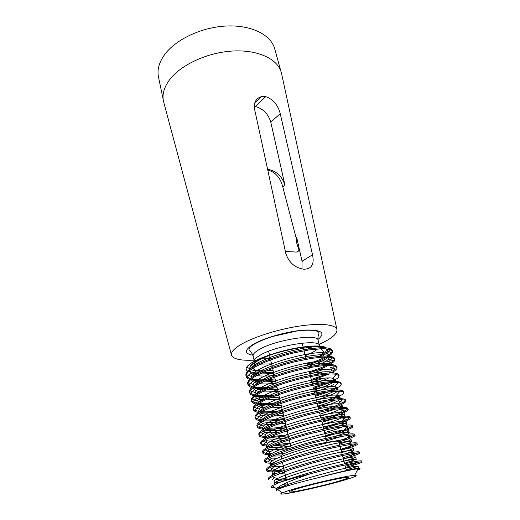 <?xml version="1.0" encoding="UTF-8"?>
<svg xmlns="http://www.w3.org/2000/svg" width="520" height="520" viewBox="0 0 520 520"><rect width="100%" height="100%" fill="white"/><g stroke="black" fill="none" stroke-linecap="round" stroke-linejoin="round"><path stroke-width="0.78" d="M285.389 251.518L294.307 251.927C296.615 252.401 298.188 251.804 299.033 250.139L296.842 243.431L296.621 237.107L302.036 261.203L312.526 254.813C314.483 263.939 311.831 268.743 304.577 269.211L303.42 269.146C294.886 267.807 289.029 262.639 285.851 253.636L254.527 108.953C253.682 102.557 255.918 98.462 261.242 96.674L265.746 96.642C273.195 99.307 278.025 104.988 280.241 113.685L312.526 254.813M281.697 74.159L274.709 48.802C271.011 34.957 251.622 24.908 226.727 26C201.864 27.034 175.636 39.41 164.554 54.704C159.062 62.4 157.034 69.81 158.47 76.921L163.845 102.667M281.3 72.469C277.758 59.15 258.278 49.66 233.064 51.005C207.883 52.293 181.181 64.571 169.812 79.469C164.171 86.97 162.045 94.14 163.423 100.984M319.169 344.396L325.449 341.302C333.736 336.765 337.558 332.807 336.901 329.433C335.582 324.389 319.904 322.816 297.973 326.3C276.081 329.758 251.453 337.851 239.675 345.254C233.694 349.057 230.945 352.287 231.433 354.946C232.875 359.047 240.416 360.782 254.04 360.152M294.918 489.437C291.018 490.692 289.088 491.504 289.127 491.875C288.646 493.558 325.468 485.401 341.296 480.376C345.865 478.953 348.16 478.023 348.179 477.594C349.518 475.722 310.096 484.445 294.918 489.437M339.826 445.081L338.995 441.851C340.002 438.796 301.125 446.732 286.455 452.673C282.678 454.155 280.846 455.228 280.956 455.891L272.578 456.099M249.652 379.385C247.676 378.709 246.5 377.709 246.129 376.396L245.908 375.375C245.492 373.068 247.839 370.292 252.947 367.049C262.906 360.776 283.094 353.762 301.015 350.24C320.008 346.86 330.447 346.892 332.332 350.337L332.599 351.344C332.904 352.593 331.728 354.126 329.082 355.94M332.384 350.857L331.552 352.612L328.822 354.959M327.724 355.667L327.093 356.044M325.234 357.071L322.667 358.339C318.533 360.276 313.443 362.167 307.385 364.026M246.129 376.396L246.305 374.621C247.741 372.125 248.222 371.384 253.181 368.101C255.983 366.385 259.63 364.377 268.431 360.769C277.543 357.363 286.221 354.699 294.463 352.788L309.023 349.934L320.528 348.771C323.356 348.524 326.736 348.822 330.661 349.661L332.599 351.344M328.673 356.213L322.92 359.313C320.97 360.412 315.874 362.297 307.625 364.988M251.764 387.562C249.464 386.782 248.19 385.801 247.93 384.612L247.702 383.584C247.306 381.368 249.685 378.671 254.833 375.492C264.862 369.35 285.161 362.375 303.141 358.768C322.199 355.29 332.644 355.173 334.484 358.423L334.75 359.437C335.283 360.457 333.762 362.128 330.181 364.455M334.522 358.956L333.482 360.802L328.218 364.429M247.93 384.612L248.228 382.662C249.496 380.445 251.778 378.411 255.073 376.551C257.933 374.835 262.502 372.457 271.447 368.94C278.115 366.425 287.683 363.493 295.347 361.647L311.532 358.378L321.646 357.227C324.935 356.882 328.569 357.065 332.547 357.773L334.75 359.437M328.341 365.488L324.948 367.133C320.957 368.947 315.829 370.799 309.562 372.704M253.948 395.791C251.492 395.181 250.088 394.212 249.743 392.899L249.516 391.859C249.139 389.74 251.544 387.121 256.737 384.007C266.844 377.995 287.248 371.059 305.292 367.374C324.402 363.792 334.854 363.526 336.642 366.581L336.915 367.601C337.883 368.082 335.153 371.013 331.396 372.899M330.408 367.4L335.406 369.038L332.885 370.89M331.026 371.963L329.062 372.957M249.743 392.899L250.192 390.774C251.856 388.563 252.174 388.082 256.978 385.079C259.779 383.461 263.308 381.615 271.758 378.222C280.189 374.966 290.888 371.911 296.55 370.519C306.293 368.245 313.372 366.853 317.772 366.347C324.617 365.397 330.168 365.274 334.432 365.976L336.915 367.601M329.141 374.036L311.519 380.484M256.211 404.079C253.519 403.5 251.972 402.558 251.57 401.251L251.342 400.205C250.984 398.177 253.422 395.642 258.655 392.6C268.84 386.718 289.354 379.828 307.457 376.051C326.632 372.365 337.084 371.95 338.825 374.803L339.099 375.837L338.15 377.851L332.339 381.472M334.867 378.996L329.498 381.661M251.57 401.251L252.194 398.976C253.832 396.935 256.067 395.168 258.895 393.679C262.821 391.541 265.473 390.221 273.825 386.906C282.75 383.656 291.181 381.062 299.137 379.125C306.156 377.371 315.608 375.544 319.807 374.978C326.697 373.978 332.195 373.75 336.317 374.276L339.099 375.837M258.57 412.412C255.476 411.905 253.754 410.995 253.409 409.675L253.181 408.616C252.844 406.685 255.314 404.235 260.585 401.265C270.855 395.519 291.473 388.668 309.641 384.807C328.874 381.017 339.339 380.445 341.029 383.097L341.302 384.137L340.204 386.139L332.872 390.228M336.785 387.199L329.277 390.591M253.409 409.675L254.234 407.257C255.359 405.815 257.556 404.176 260.832 402.35C278.181 392.067 327.899 380.374 338.201 382.675C339.963 382.87 340.997 383.357 341.302 384.137M261.06 420.797C257.569 420.413 255.639 419.536 255.268 418.165L255.034 417.099C254.722 415.266 257.225 412.9 262.535 410C272.883 404.391 293.611 397.585 311.844 393.64C331.136 389.74 341.607 389.012 343.246 391.456L343.525 392.509C343.85 392.951 343.272 393.731 341.783 394.843L332.742 399.217M338.618 395.512L327.86 399.9M255.268 418.165L256.328 415.623C257.478 414.31 259.63 412.802 262.782 411.099L275.548 405.438C285.233 401.901 294.249 399.094 302.582 397.013C313.892 394.179 323.122 392.483 328.419 391.826L340.087 391.17C342.141 391.326 343.291 391.775 343.525 392.509M263.159 429.169C259.207 428.727 258.167 428.363 257.14 426.731L256.906 425.659C256.62 423.917 259.149 421.642 264.505 418.815C274.931 413.348 295.776 406.588 314.067 402.551C333.424 398.541 343.896 397.657 345.481 399.887L345.761 400.946C347.321 401.303 340.724 405.464 335.335 407.166L331.383 408.59M345.404 400.472L343.044 402.512L335.069 406.146L323.356 410.033M257.14 426.731L258.459 424.073C259.603 422.91 261.703 421.531 264.752 419.926L272.149 416.52L286.631 411.223L305.864 405.691L324.61 401.596C332.3 400.276 338.084 399.666 341.972 399.757C344.24 399.848 345.507 400.238 345.761 400.946M265.33 437.6C261.125 437.184 259.025 436.436 259.031 435.37L258.798 434.285C258.525 432.647 261.092 430.456 266.494 427.707C276.998 422.383 297.954 415.668 316.31 411.535C335.725 407.42 346.203 406.374 347.737 408.388L348.023 409.454C349.648 410.15 341.14 414.238 337.46 415.37L326.794 418.821M347.613 408.993L344.935 411.015L337.194 414.343L321.256 419.289M259.031 435.37C258.745 434.863 259.279 433.947 260.644 432.607L266.74 428.825C269.757 427.245 275.217 425.016 283.127 422.149L307.203 414.947L325.995 410.696C334.984 409.136 336.85 408.804 343.85 408.447C346.756 408.525 348.147 408.856 348.023 409.454M267.618 446.095C263.413 445.926 261.183 445.257 260.936 444.074L260.702 442.981C260.455 441.447 263.048 439.348 268.495 436.676C279.084 431.496 300.151 424.827 318.572 420.609C338.052 416.377 348.537 415.162 350.012 416.962L350.298 418.041C350.402 419.198 346.84 421.063 339.606 423.637L323.557 428.454M349.817 417.586L346.821 419.575L339.332 422.598L323.297 427.434M260.936 444.074C260.683 443.501 261.326 442.553 262.873 441.226L268.743 437.801L275.983 434.655L290.082 429.644L308.308 424.353C325.104 420.062 336.681 417.807 345.728 417.241C348.894 417.163 350.415 417.43 350.298 418.041M270.056 454.636C265.155 454.532 262.756 453.941 262.86 452.862L262.62 451.757C262.399 450.326 265.025 448.318 270.511 445.725C281.19 440.694 302.374 434.07 320.853 429.754C340.399 425.412 350.883 424.028 352.307 425.607L352.593 426.693C352.95 426.926 352.235 427.544 350.447 428.545L341.763 431.971L325.618 436.676M352.014 426.263L348.693 428.188L341.497 430.924L325.358 435.643M262.86 452.862C262.782 451.984 263.543 451.016 265.148 449.943L270.764 446.862L283.556 441.753C293.286 438.432 301.892 435.799 309.387 433.862L335.127 427.934L347.601 426.14C350.578 425.88 352.241 426.069 352.593 426.693M277.251 462.956C269.62 463.56 265.473 463.144 264.797 461.721L264.557 460.61C264.355 459.284 267.02 457.366 272.552 454.851C283.315 449.976 304.61 443.397 323.154 438.99C342.765 434.525 353.249 432.972 354.621 434.33L354.906 435.422C356.421 435.669 348.862 438.958 343.947 440.375L339.007 441.89M354.172 435.026L350.558 436.859L337.24 441.279M264.797 461.721C264.297 461.494 265.187 460.499 267.481 458.744L272.805 455.995L288.438 450.06L312.858 442.825L332.793 438.022L349.473 435.143C353.294 434.785 355.108 434.876 354.906 435.422M282.094 471.244C271.798 472.264 266.682 472.069 266.753 470.652L266.507 469.534C266.331 468.319 269.029 466.492 274.606 464.061C285.454 459.335 306.872 452.81 325.481 448.305C345.15 443.723 355.641 442 356.954 443.125L357.247 444.223C357.688 444.457 356.415 445.178 353.412 446.394L341.172 450.313M356.252 443.885L352.417 445.582L340.899 449.254M266.753 470.652C266.597 469.963 267.631 468.962 269.867 467.636L283.692 461.779L297.297 457.281L333.144 447.733L351.338 444.256C355.609 443.736 357.578 443.729 357.247 444.223M279.793 482.32C276.159 482.463 274.242 482.157 274.047 481.41C273.91 480.786 274.983 479.875 277.251 478.679L272.305 476.625C269.834 477.938 268.645 478.946 268.723 479.661L268.476 478.53C268.327 477.425 271.057 475.696 276.679 473.35C287.619 468.78 309.147 462.312 327.828 457.704C347.562 453.005 358.053 451.1 359.307 451.99L359.6 453.109C359.502 453.778 355.758 455.201 348.361 457.385L343.35 458.803M358.144 452.875L343.076 457.737M272.305 476.625L291.421 469.287L314.366 462.475L340.853 455.897L353.197 453.479C359.671 452.575 358.488 452.797 359.6 453.109M273.481 372.151L261.827 372.976M259.376 372.99L255.424 372.821L248.573 371.553M324.695 366.151C320.528 368.037 315.406 369.902 309.322 371.735M275.054 378.924L268.385 379.561M265.168 379.75C259.61 380.003 255.06 379.75 251.524 378.982M250.386 378.69L246.786 376.876L246.071 375.875M275.281 379.893L265.668 380.718M262.847 380.809L257.647 380.731L250.66 379.704M326.255 374.231L311.272 379.509M276.874 386.718L273.28 387.114M269.432 387.452C263.114 387.926 257.92 387.81 253.858 387.107M252.597 386.841L248.761 385.184L247.871 384.085M277.101 387.693L270.003 388.407M266.689 388.615L260.423 388.707L252.876 387.862M325.871 383.143L313.235 387.335M274.339 395.07C267.007 395.831 260.995 395.896 256.302 395.278M254.891 395.044L250.757 393.529L249.691 392.366M329.056 382.954L313.482 388.323M278.928 395.558L275.008 396.012M271.024 396.376C261.287 396.838 262.997 396.975 255.183 396.071L255.294 396.604L255.255 396.019M324.214 392.438L315.218 395.232M280.176 402.538C271.479 403.676 264.381 403.995 258.875 403.494M257.289 403.293L252.785 401.928L251.524 400.712M329.192 391.729L315.464 396.221M276.036 404.047L265.161 404.742L257.595 404.326M319.085 402.656L317.213 403.188M282.406 410.469C274.04 411.619 267.111 412.041 261.619 411.743M259.818 411.587L254.846 410.371L253.377 409.13M327.542 401.102L317.467 404.183M282.048 411.548C272.987 412.776 265.688 413.14 260.143 412.626M284.278 418.509C276.484 419.614 269.919 420.115 264.583 420.01M261.716 419.848L256.932 418.86L255.242 417.612M284.512 419.523L272.337 420.843L262.853 420.953M286.169 426.621C279.038 427.661 272.922 428.22 267.826 428.291M263.978 428.2L259.058 427.394L257.127 426.173M286.403 427.635C277.921 428.818 272.474 429.384 265.785 429.312M285.168 435.207L271.44 436.56M266.364 436.605L261.209 435.975L259.031 434.798M288.308 435.819L268.996 437.678M289.991 443.027L275.567 444.782M268.905 445.062L263.4 444.606L260.956 443.495M286.592 444.6L272.597 446.03M271.668 453.544L265.616 453.284L262.906 452.27M284.453 453.492L276.738 454.331M274.722 462.046L267.872 462.007L264.875 461.116M284.135 469.892C278.057 470.665 273.397 470.964 270.159 470.782L266.87 470.035M359.509 462.072L345.274 466.284M286.084 478.485L275.736 479.544M282.399 492.843C270.731 497.906 324.214 486.525 347.321 479.2C355.726 476.574 358.156 475.3 354.607 475.378C347.542 475.423 304.525 485.355 288.19 490.75L282.399 492.843L277.543 489.45L276.088 490.601L276.322 488.599L281.561 485.101C288.21 481.754 297.882 477.958 310.564 473.714L337.863 466.563L355.043 462.813C359.548 461.975 361.862 461.721 361.978 462.059C363.695 461.884 356.375 464.477 350.591 465.998L345.547 467.363M286.332 479.563L278.941 480.422M277.543 489.45L283.875 487.071C292.428 484.289 303.947 481.143 318.442 477.64C338.188 472.537 351.41 469.573 358.111 468.741C361.029 468.455 360.789 468.916 357.376 470.132M285.116 486.668L280.917 487.234M275.1 487.74C270.803 487.91 269.828 487.234 272.188 485.706L278.772 482.723C289.796 478.316 311.447 471.894 330.194 467.188C349.993 462.365 360.49 460.285 361.679 460.941L361.978 462.059M302.016 268.938L302.036 261.203M267.651 169.533L269.159 169.65C277.062 171.477 282.347 176.735 285.012 185.425L270.784 122.109C268.249 113.887 263.101 108.674 255.346 106.463L265.746 96.642M265.538 96.597L255.346 106.463M255.132 106.424L254.234 106.288M310.564 473.714C297.193 477.081 286.598 480.084 278.772 482.723M322.335 356.115L324.031 354.998M326.111 353.301L327.626 351.377L327.626 348.966M326.222 347.809C321.698 344.058 297.531 346.3 276.406 352.807C259.467 357.942 249.503 362.804 246.519 367.393C245.7 368.959 246.097 370.207 247.722 371.137M267.774 170.118L268.489 170.196C275.782 172.471 280.566 178.1 282.834 187.077L296.036 237.49L296.842 243.431M318.442 477.64C340.75 471.445 358.988 467.565 358.625 468.299L357.715 468.787M287.32 483.906L283.088 484.348M275.139 484.204L274.547 483.678C273.676 481.52 292.409 474.682 314.711 468.494C337.415 462.163 356.324 458.361 356.259 459.303L344.507 463.294M272.857 475.059L272.545 474.637C271.628 472.238 290.225 465.199 312.429 459.05C335.029 452.751 353.912 449.196 353.912 450.379C353.971 450.749 352.463 451.457 349.388 452.51L346.099 453.57M283.381 466.563L271.875 466.583M270.673 465.913L270.562 465.666C269.594 463.041 288.054 455.806 310.161 449.683C332.663 443.417 351.526 440.109 351.585 441.532C351.669 441.935 350.454 442.618 347.932 443.586M277.316 458.269L271.421 458.113L269.458 457.62M270.419 455.851L268.112 454.565L268.6 456.775C267.579 453.915 285.909 446.491 307.918 440.407C330.317 434.168 349.154 431.106 349.284 432.763L347.477 434.219M342.823 436.098L326.677 440.882M289.881 448.331C280.286 449.703 273.39 450.06 269.191 449.391L267.183 448.682M266.63 447.726C266.364 444.476 284.882 436.911 306.481 430.989C328.51 424.912 346.788 422.214 346.996 424.073L346.144 425.126M343.207 426.621C339.144 428.37 332.937 430.352 324.591 432.575M291.128 447.922L289.231 439.816M283.439 440.55C275.821 441.402 270.342 441.46 267 440.726L265.025 439.784M264.726 438.698C265.213 435.078 283.887 427.394 305.078 421.655C326.722 415.747 344.442 413.4 344.728 415.447L344.39 416.195M342.453 417.488L341.861 417.788C337.935 419.705 331.494 421.889 322.524 424.34M287.313 431.548L282.763 432.113M278.207 432.556C271.973 433.037 267.521 432.887 264.836 432.107L262.951 430.931M262.88 429.709C264.05 425.757 282.828 417.982 303.641 412.418C324.909 406.685 342.115 404.671 342.478 406.9L342.401 407.381M341.133 408.558L339.963 409.253C336.141 411.294 329.647 413.601 320.469 416.163M285.402 423.351L277.485 424.203M273.786 424.431C268.6 424.645 264.908 424.346 262.704 423.54L260.949 422.123M261.092 420.771C262.886 416.507 281.723 408.662 302.172 403.279C323.076 397.722 339.82 396.012 340.249 398.418L340.269 398.658M339.495 399.769L338.059 400.771C334.353 402.948 327.815 405.373 318.435 408.05M283.511 415.22L273.013 416.163M266.734 416.169L260.605 415.019L259.012 413.439M259.35 411.885C261.716 407.335 280.586 399.438 300.683 394.231C321.243 388.843 337.545 387.439 338.039 390.013L337.493 387.92L335.978 390.039M336.154 392.347C332.572 394.661 325.995 397.215 316.413 400.01M281.632 407.147L269.106 408.063M264.024 407.875L258.531 406.549L257.108 404.671M257.654 403.046C260.514 398.313 278.85 390.533 298.305 385.496C318.227 380.282 334.38 378.937 335.751 381.44M334.243 383.981C330.798 386.432 324.188 389.11 314.411 392.028M279.767 399.146L265.616 399.932M263.347 399.815C260.104 399.549 257.816 398.99 256.49 398.132L255.294 396.604M255.996 394.251C259.285 389.363 277.134 381.706 295.978 376.831C315.308 371.781 331.272 370.494 333.411 372.938M328.471 378.06C324.636 380.022 319.293 382.038 312.429 384.104M277.914 391.203C271.895 391.879 266.734 392.074 262.431 391.8M260.449 391.612C257.608 391.248 255.619 390.631 254.475 389.76L253.455 388.291L253.442 387.419M254.378 385.509C258.063 380.484 275.444 372.944 293.716 368.231C312.475 363.331 328.211 362.109 331.045 364.5M322.543 371.904L316.03 374.433M276.081 383.325C269.503 384.026 263.978 384.144 259.493 383.675M257.738 383.428L252.493 381.433L251.628 380.042L251.661 378.879M252.798 376.812C260.28 365.469 323.31 349.921 328.64 356.129M329.407 357.207L328.478 359.197C326.619 361.062 322.992 363.084 317.603 365.261M312.539 367.14L308.497 368.453M274.261 375.505C267.189 376.226 261.346 376.253 256.744 375.576M255.183 375.284L250.53 373.152L249.821 371.865L249.912 370.383M251.258 368.16C259.467 356.655 319.657 341.79 326.216 347.809M276.068 490.542L276.055 490.51C275.932 489.918 277.154 489.008 279.721 487.779C290.869 482.176 336.329 469.781 351.591 466.921L358.026 466.043C357.819 466.492 353.866 467.74 346.171 469.788M277.251 478.679C287.827 472.778 334.692 459.979 349.707 457.594C353.613 456.904 355.602 456.729 355.667 457.06C355.491 457.646 351.585 459.004 343.954 461.143M284.85 473.031L279.578 473.46M276.257 473.525C273.624 473.466 272.22 473.083 272.051 472.387C271.908 471.738 272.838 470.834 274.839 469.677C284.804 463.457 333.079 450.262 347.822 448.363C351.41 447.831 353.249 447.759 353.327 448.162C353.191 448.877 349.329 450.346 341.75 452.562M273.182 464.692C271.264 464.503 270.231 464.087 270.069 463.437C269.925 462.774 270.725 461.884 272.474 460.766C281.814 454.214 331.494 440.622 345.93 439.244C349.219 438.854 350.909 438.88 351.007 439.335C350.903 440.187 347.087 441.753 339.567 444.054M268.112 454.565C267.956 453.888 268.645 453.018 270.159 451.945C278.837 445.055 329.921 431.06 344.038 430.235C347.041 429.962 348.595 430.079 348.706 430.586C348.55 431.697 343.96 433.628 334.945 436.365M290.693 446.056C281.288 447.447 274.274 447.889 269.659 447.388M267.053 446.713L266.162 445.77L267.897 443.209C275.886 435.968 328.374 421.577 342.141 421.324C344.877 421.168 346.307 421.363 346.424 421.909C346.502 422.799 343.811 424.223 338.357 426.179M329.089 429.13L324.07 430.508M288.756 437.743C278.714 439.166 271.453 439.485 266.981 438.692M265.031 438.003L264.238 437.047L265.675 434.564C272.961 426.966 326.846 412.172 340.243 412.516C342.726 412.464 344.032 412.731 344.162 413.303C344.305 414.076 342.576 415.226 338.975 416.748M333.84 418.691L322.01 422.286M286.741 429.507C276.178 430.944 268.762 431.113 264.485 430.021M263.042 429.364L262.32 428.402L263.503 426.01C270.049 418.035 325.344 402.844 338.344 403.806C340.587 403.851 341.783 404.17 341.919 404.775C342.082 405.464 340.932 406.425 338.481 407.654M334.958 409.221L319.963 414.128M280.599 421.818C271.681 422.754 265.525 422.604 262.125 421.382M261.072 420.784L260.429 419.822L261.372 417.534C267.163 409.182 323.863 393.588 336.453 395.194C338.468 395.317 339.547 395.694 339.697 396.312C339.853 396.935 339.085 397.755 337.402 398.769M334.822 400.114C330.87 401.979 325.24 403.949 317.928 406.036M283.036 413.199L279.786 413.569M275.516 413.946C267.8 414.499 262.587 414.109 259.877 412.789M258.986 412.126L258.544 411.32L259.285 409.143C264.29 400.406 322.406 384.404 334.555 386.678C336.362 386.874 337.337 387.29 337.493 387.92M334.029 391.248C330.142 393.361 324.103 395.616 315.913 398.008M281.164 405.145L274.677 405.776M271.161 405.977C264.375 406.218 259.889 405.639 257.712 404.248M256.958 403.52L256.678 402.883L257.238 400.835C261.43 391.703 320.97 375.297 332.657 378.255L335.303 379.6L334.334 381.426M332.832 382.538C329.127 384.878 322.816 387.381 313.918 390.039M279.305 397.15L270.296 397.878M267.332 397.943C261.293 397.937 257.394 397.209 255.619 395.753M254.989 394.966L255.229 392.613C258.596 383.078 319.553 366.262 330.766 369.928L333.132 371.345L332.547 372.905M322.589 378.469L311.935 382.135M277.453 389.226L266.428 389.928M263.887 389.89C258.472 389.682 255.041 388.817 253.585 387.309M253.065 386.464L253.26 384.462C255.775 374.524 318.162 357.299 328.868 361.693L330.98 363.162L330.661 364.481M322.452 369.746L309.966 374.296M275.626 381.362L262.945 381.953M260.735 381.843C255.84 381.453 252.798 380.478 251.602 378.918M251.18 378.014L251.336 376.396C252.967 366.041 316.797 348.4 326.976 353.548L328.848 355.043L328.712 356.129M328.036 357.11C325.15 360.048 318.481 363.181 308.009 366.516M273.806 373.555L259.766 373.978M257.81 373.802C253.364 373.269 250.647 372.197 249.672 370.584M249.333 369.623L249.438 368.407C251.4 363.643 260.39 358.443 276.406 352.807M317.941 339.501C326.19 332.722 321.646 329.576 304.317 330.07C287.534 331.188 263.328 338.059 252.694 344.656C244.335 350.207 244.4 353.737 252.895 355.238M318.838 347.796L319.481 345.599L318.103 340.281C318.286 333.053 274.144 339.963 258.589 349.888C254.605 352.293 252.779 354.334 253.11 356.005L254.312 361.361C254.618 362.557 256.081 363.389 258.694 363.87M259.584 358.904L270.348 358.703M307.541 349.07L311.389 347.165M305.298 355.706L312.709 352.352L317.805 348.926M320.392 347.718L319.481 345.599C319.716 338.553 275.476 345.585 259.838 355.362C255.833 357.734 253.994 359.736 254.312 361.361C254.52 363.922 254.378 365.632 253.883 366.476M260.592 364.124L271.55 363.876M324.512 347.704C316.947 342.713 272.2 351.435 256.418 361.16C251.043 364.338 249.047 366.866 250.432 368.758M251.173 369.434C253.26 370.754 257.27 371.332 263.198 371.163M266.24 371.013L273.052 370.325M320.099 356.259C325.24 353.243 327.19 350.753 325.956 348.803M280.241 113.685L270.784 122.109M282.834 187.077L285.012 185.425M296.036 237.49L296.621 237.107M268.489 170.196L269.159 169.65M268.275 170.17L268.944 169.624M268.613 351.26L270.381 358.859M270.627 359.925L272.376 367.419M272.63 368.498L274.385 376.058M274.638 377.143L276.419 384.768M276.673 385.86L278.46 393.549M278.72 394.654L280.527 402.415M280.787 403.526L282.614 411.359M282.874 412.477L284.713 420.375M284.973 421.512L286.832 429.475M287.099 430.619L288.971 438.659M291.401 449.085L291.798 450.794M302.114 261.573L302.458 260.942M336.901 329.433L281.45 73.034M318.103 340.281C317.434 335.121 319.332 334.497 318.87 332.852C319.092 330.59 309.79 329.18 296.114 331.149L272.454 336.525C265.324 338.76 258.967 341.484 253.396 344.682C250.458 346.463 249.002 348.153 249.035 349.746L250.705 351.891C252.363 353.899 253.162 355.271 253.11 356.005M273.013 370.149L266.903 370.734M263.855 370.864C256.204 371.007 253.181 369.454 253.597 368.466L253.565 367.868M280.956 455.891L281.651 458.959M282.399 462.248L284.264 470.457M284.531 471.634L286.409 479.915M287.007 482.547L287.755 485.843M354.607 475.378L358.111 468.741M276.322 488.599L272.188 485.706M340.125 446.231L342.212 454.37M342.511 455.533L344.617 463.743M344.923 464.919L346.45 470.873M321.12 348.745L323.369 351.585C323.427 353.119 322.03 354.705 319.156 356.337M231.433 354.946L163.553 101.556M302.146 343.148L303.797 349.707M304.057 350.766L305.929 358.222M307.125 362.973L308.087 366.815M309.276 371.547L310.264 375.479M310.538 376.565L312.455 384.222M313.632 388.908L314.665 393.036M314.945 394.147L316.901 401.934M317.181 403.052L319.15 410.904M319.436 412.035L321.425 419.959M321.711 421.096L323.713 429.098M324.006 430.241L326.027 438.308M326.32 439.472L327.022 442.267M356.103 463.209L355.062 462.807M352.95 461.994L351.254 461.338M272.486 479.603L274.378 477.49M354.263 454.37L352.313 453.622M350.149 452.803L349.388 452.51M270.159 470.782L273.683 466.882M352.417 445.582L349.57 444.516M267.872 462.007L271.421 458.113M350.558 436.859L346.827 435.474M265.616 453.284L269.191 449.391M348.693 428.188L344.091 426.504M263.4 444.606L267 440.726M346.821 419.575L341.861 417.788M261.209 435.975L264.836 432.107M344.935 411.015L339.963 409.253M259.058 427.394L262.704 423.54M343.044 402.512L338.059 400.771M256.932 418.86L260.605 415.019M254.846 410.371L258.531 406.549M252.785 401.928L256.49 398.132M250.757 393.529L254.475 389.76M248.761 385.184L252.493 381.433M333.482 360.802L328.478 359.197M246.786 376.876L250.53 373.152M331.552 352.612L327.626 351.377M358.625 468.299L358.026 466.043M274.547 483.678L274.047 481.41M356.259 459.303L355.667 457.06M272.545 474.637L272.051 472.387M353.912 450.379L353.327 448.162M270.562 465.666L270.069 463.437M351.585 441.532L351.007 439.335M349.284 432.763L348.706 430.586M266.597 447.74L266.162 445.77M346.996 424.073L346.424 421.909M264.615 438.763L264.238 437.047M344.728 415.447L344.162 413.303M262.646 429.858L262.32 428.402M342.478 406.9L341.919 404.775M260.695 421.031L260.429 419.822M340.249 398.418L339.697 396.312M258.758 412.282L258.544 411.32M256.841 403.604L256.678 402.883M335.79 381.446L335.303 379.6M254.936 395.005L254.833 394.518M333.554 372.95L333.132 371.345M253.455 388.291L253.286 387.537M331.338 364.52L330.98 363.162M251.628 380.042L251.414 379.067M329.141 356.168L328.848 355.043M249.821 371.865L249.561 370.675M278.109 487.097L279.721 487.779M351.591 466.921L355.043 462.813M349.707 457.594L353.197 453.479M274.839 469.677L269.867 467.636M347.822 448.363L351.338 444.256M272.474 460.766L267.481 458.744M345.93 439.244L349.473 435.149M270.159 451.945L265.148 449.943M344.038 430.235L347.601 426.14M267.897 443.209L262.873 441.226M342.141 421.324L345.728 417.241M265.675 434.564L260.644 432.607M340.243 412.516L343.85 408.447M263.503 426.01L258.459 424.067M338.344 403.806L341.972 399.757M261.372 417.534L256.328 415.616M336.453 395.194L340.087 391.17M259.285 409.143L254.241 407.257M334.555 386.678L338.201 382.675M257.238 400.835L252.194 398.976M332.657 378.255L336.317 374.276M255.229 392.613L250.192 390.774M330.766 369.928L334.432 365.982M253.26 384.462L248.228 382.662M328.868 361.693L332.547 357.773M251.336 376.396L246.305 374.621M326.976 353.548L330.661 349.661M249.438 368.407L246.519 367.393M254.774 102.83L261.242 96.674"/></g></svg>
